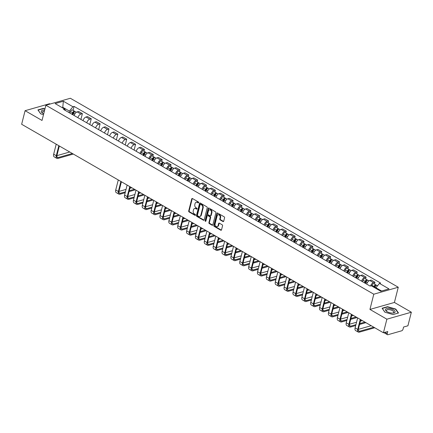 <?xml version="1.0" encoding="UTF-8"?>
<svg xmlns="http://www.w3.org/2000/svg" width="433" height="433" viewBox="0 0 433 433"><rect width="100%" height="100%" fill="white"/><g stroke="black" fill="none" stroke-linecap="round" stroke-linejoin="round"><path stroke-width="0.65" d="M198.671 202.655A0.53 0.395 -105.9 0 0 198.401 201.962L192.474 198.547A0.758 0.568 -105.9 0 0 191.743 198.893L188.696 210.952A0.758 0.568 -105.9 0 0 189.08 211.943L195.007 215.358A0.53 0.395 -105.9 0 0 195.245 214.422L194.477 213.978A2.419 1.813 -105.9 0 1 193.237 210.806L193.491 209.799A2.419 1.813 -105.9 0 1 194.612 208.506A2.419 1.813 -105.9 0 1 195.819 208.684L196.587 209.128A0.53 0.395 -105.9 0 0 196.82 208.192L196.057 207.748A2.419 1.813 -105.9 0 1 194.812 204.576L195.066 203.57A2.419 1.813 -105.9 0 1 196.192 202.276A2.419 1.813 -105.9 0 1 197.394 202.455L198.162 202.898A0.53 0.395 -105.9 0 0 198.671 202.655M222.99 221.544A0.758 0.568 -105.9 0 0 223.715 221.193L224.575 217.81A0.758 0.568 -105.9 0 0 224.186 216.819L217.604 213.025A0.758 0.568 -105.9 0 0 216.873 213.377L213.826 225.431A0.758 0.568 -105.9 0 0 214.211 226.421L220.798 230.215A0.758 0.568 -105.9 0 0 221.523 229.869L222.557 225.782A0.758 0.568 -105.9 0 0 222.167 224.792L219.352 223.168A0.758 0.568 -105.9 0 0 218.622 223.515L218.113 225.544A2.019 1.515 -105.9 0 1 217.171 226.627A2.019 1.515 -105.9 0 1 215.553 225.912A2.019 1.515 -105.9 0 1 215.125 223.823L217.133 215.883A2.019 1.515 -105.9 0 1 218.075 214.8A2.019 1.515 -105.9 0 1 219.693 215.515A2.019 1.515 -105.9 0 1 220.121 217.604L219.785 218.93A0.758 0.568 -105.9 0 0 220.175 219.921L222.99 221.544L223.482 221.404A0.758 0.568 -105.9 0 0 223.59 221.452M373.787 294.207L369.939 309.427L386.875 319.186L383.438 332.766L21.65 124.276L25.087 110.696L42.023 120.455L45.871 105.241L373.787 294.207L398.263 287.236L70.352 98.264L45.871 105.241M207.223 207.813A0.758 0.568 -105.9 0 0 206.839 206.822L200.252 203.028A0.758 0.568 -105.9 0 0 199.526 203.375L196.474 215.434A0.758 0.568 -105.9 0 0 196.863 216.424L203.445 220.218A0.758 0.568 -105.9 0 0 204.176 219.872L207.223 207.813M208.928 208.029L215.51 211.824A0.758 0.568 -105.9 0 1 215.899 212.814L212.847 224.868A0.758 0.568 -105.9 0 1 212.121 225.22L209.301 223.596A0.758 0.568 -105.9 0 1 208.917 222.605L210.151 217.712A0.758 0.568 -105.9 0 0 209.767 216.722L207.894 215.645A0.758 0.568 -105.9 0 0 207.169 215.991L205.881 221.084A0.53 0.395 -105.9 0 1 205.101 220.635L208.203 208.376A0.758 0.568 -105.9 0 1 208.928 208.029M386.875 319.186L411.35 312.215L407.913 325.795L403.583 327.029L403.047 329.145A1.537 0.806 120 0 1 401.721 330.785L387.865 334.736A1.537 0.806 120 0 1 387.443 334.704L383.871 332.641M50.104 104.034L49.562 103.725L25.087 110.696M411.35 312.215L394.414 302.456L398.263 287.236M383.438 332.766L387.768 331.532L387.232 333.648A1.537 0.806 120 0 0 387.443 334.704M77.891 117.684A3.54 1.851 -60 0 1 80.895 114.058L77.144 111.898A3.54 1.851 120 0 0 74.14 115.524M77.144 111.898L78.638 111.476L82.389 113.635L80.922 119.432M80.895 114.058L82.389 113.635M89.788 124.536L91.255 118.745L87.504 116.58L86.01 117.007A3.54 1.851 120 0 0 83.006 120.628M86.757 122.793A3.54 1.851 -60 0 1 89.761 119.167L91.255 118.745M98.654 129.646L100.12 123.854L96.37 121.689L94.876 122.117A3.54 1.851 120 0 0 91.872 125.738M95.623 127.903A3.54 1.851 -60 0 1 98.627 124.276L100.12 123.854M107.519 134.755L108.986 128.964L105.235 126.799L103.741 127.226A3.54 1.851 120 0 0 100.737 130.847M104.488 133.012A3.54 1.851 -60 0 1 107.492 129.386L108.986 128.964M116.385 139.864L117.852 134.073L114.101 131.908L112.607 132.336A3.54 1.851 120 0 0 109.603 135.957M113.354 138.122A3.54 1.851 -60 0 1 116.358 134.495L117.852 134.073M125.251 144.974L126.717 139.182L122.967 137.017L121.473 137.445A3.54 1.851 120 0 0 118.469 141.066M122.22 143.231A3.54 1.851 -60 0 1 125.224 139.605L126.717 139.182M134.116 150.083L135.583 144.286L131.832 142.127L130.338 142.554A3.54 1.851 120 0 0 127.334 146.175M131.085 148.335A3.54 1.851 -60 0 1 134.089 144.714L135.583 144.286M143.989 151.214L144.449 149.396L140.698 147.236L139.204 147.664A3.54 1.851 120 0 0 136.2 151.285M139.951 153.444A3.54 1.851 -60 0 1 142.955 149.823L144.449 149.396M152.854 156.324L153.314 154.505L149.564 152.346L148.07 152.773A3.54 1.851 120 0 0 145.066 156.394M148.817 158.554A3.54 1.851 -60 0 1 151.821 154.933L153.314 154.505M161.72 161.433L162.18 159.615L158.429 157.455L156.935 157.883A3.54 1.851 120 0 0 153.931 161.504M157.682 163.663A3.54 1.851 -60 0 1 160.686 160.042L162.18 159.615M170.586 166.543L171.046 164.724L167.295 162.564L165.801 162.987A3.54 1.851 120 0 0 162.797 166.613M166.548 168.773A3.54 1.851 -60 0 1 169.552 165.152L171.046 164.724M179.451 171.652L179.911 169.833L176.161 167.674L174.667 168.096A3.54 1.851 120 0 0 171.663 171.722M175.414 173.882A3.54 1.851 -60 0 1 178.418 170.261L179.911 169.833M188.317 176.761L188.777 174.943L185.026 172.783L183.532 173.205A3.54 1.851 120 0 0 180.529 176.832M184.279 178.991A3.54 1.851 -60 0 1 187.283 175.37L188.777 174.943M197.183 181.871L197.643 180.052L193.892 177.893L192.398 178.315A3.54 1.851 120 0 0 189.394 181.941M193.145 184.101A3.54 1.851 -60 0 1 196.149 180.48L197.643 180.052M206.048 186.98L206.509 185.162L202.758 183.002L201.264 183.424A3.54 1.851 120 0 0 198.26 187.051M202.011 189.21A3.54 1.851 -60 0 1 205.015 185.589L206.509 185.162M214.914 192.084L215.374 190.271L211.623 188.111L210.129 188.534A3.54 1.851 120 0 0 207.126 192.16M210.876 194.32A3.54 1.851 -60 0 1 213.88 190.699L215.374 190.271M223.78 197.194L224.24 195.38L220.489 193.215L218.995 193.643A3.54 1.851 120 0 0 215.991 197.264M219.742 199.429A3.54 1.851 -60 0 1 222.746 195.803L224.24 195.38M232.645 202.303L233.106 200.49L229.355 198.325L227.861 198.752A3.54 1.851 120 0 0 224.857 202.373M228.608 204.538A3.54 1.851 -60 0 1 231.612 200.912L233.106 200.49M241.511 207.412L241.971 205.599L238.22 203.434L236.727 203.862A3.54 1.851 120 0 0 233.723 207.483M237.473 209.648A3.54 1.851 -60 0 1 240.477 206.021L241.971 205.599M250.377 212.522L250.837 210.709L247.086 208.544L245.592 208.971A3.54 1.851 120 0 0 242.588 212.592M246.339 214.757A3.54 1.851 -60 0 1 249.343 211.131L250.837 210.709M259.243 217.631L259.703 215.818L255.952 213.653L254.458 214.081A3.54 1.851 120 0 0 251.454 217.702M255.205 219.867A3.54 1.851 -60 0 1 258.209 216.24L259.703 215.818M268.108 222.741L268.568 220.927L264.817 218.762L263.324 219.19A3.54 1.851 120 0 0 260.32 222.811M264.07 224.976A3.54 1.851 -60 0 1 267.074 221.35L268.568 220.927M276.974 227.85L277.434 226.031L273.683 223.872L272.189 224.299A3.54 1.851 120 0 0 269.185 227.92M272.936 230.08A3.54 1.851 -60 0 1 275.94 226.459L277.434 226.031M285.84 232.959L286.3 231.141L282.549 228.981L281.055 229.409A3.54 1.851 120 0 0 278.051 233.03M281.802 235.189A3.54 1.851 -60 0 1 284.806 231.568L286.3 231.141M294.705 238.069L295.165 236.25L291.414 234.091L289.921 234.518A3.54 1.851 120 0 0 286.917 238.139M290.667 240.299A3.54 1.851 -60 0 1 293.671 236.678L295.165 236.25M303.571 243.178L304.031 241.36L300.28 239.2L298.786 239.622A3.54 1.851 120 0 0 295.782 243.249M299.533 245.408A3.54 1.851 -60 0 1 302.537 241.787L304.031 241.36M312.437 248.288L312.897 246.469L309.146 244.309L307.652 244.732A3.54 1.851 120 0 0 304.648 248.358M308.399 250.518A3.54 1.851 -60 0 1 311.403 246.897L312.897 246.469M321.302 253.397L321.762 251.578L318.011 249.419L316.518 249.841A3.54 1.851 120 0 0 313.514 253.467M317.265 255.627A3.54 1.851 -60 0 1 320.268 252.006L321.762 251.578M330.168 258.506L330.628 256.688L326.877 254.528L325.383 254.95A3.54 1.851 120 0 0 322.379 258.577M326.13 260.736A3.54 1.851 -60 0 1 329.134 257.115L330.628 256.688M339.034 263.616L339.494 261.797L335.743 259.638L334.249 260.06A3.54 1.851 120 0 0 331.245 263.686M334.996 265.846A3.54 1.851 -60 0 1 338 262.225L339.494 261.797M347.899 268.725L348.359 266.907L344.608 264.747L343.115 265.169A3.54 1.851 120 0 0 340.111 268.796M343.862 270.955A3.54 1.851 -60 0 1 346.865 267.334L348.359 266.907M356.765 273.829L357.225 272.016L353.474 269.856L351.98 270.279A3.54 1.851 120 0 0 348.976 273.905M352.727 276.065A3.54 1.851 -60 0 1 355.731 272.438L357.225 272.016M365.631 278.939L366.091 277.125L362.34 274.96L360.846 275.388A3.54 1.851 120 0 0 357.842 279.009M361.593 281.174A3.54 1.851 -60 0 1 364.597 277.548L366.091 277.125M374.496 284.048L374.956 282.235L371.205 280.07L369.712 280.497A3.54 1.851 120 0 0 366.708 284.118M370.572 285.921A3.54 1.851 -60 0 1 373.463 282.657L374.956 282.235M69.026 112.575L69.399 111.092L62.861 107.33L62.043 107.563M62.709 107.941L63.359 101.235L72.906 106.74L69.399 111.092M65.556 110.572L64.685 109.084L55.137 103.579L63.359 101.235M381.597 291.003L375.947 287.75L379.454 283.393L380.607 283.063L74.059 106.41L72.906 106.74M379.454 283.393L389.002 288.898L380.78 291.236L371.233 285.737L370.08 286.061L63.532 109.408L64.685 109.084M44.967 108.813L43.376 108.353L37.92 109.906L40.68 113.841L43.489 114.658M369.939 309.427L394.414 302.456M398.517 313.005L395.757 309.07L387.546 306.688L382.09 308.242L384.85 312.177L393.061 314.558L398.517 313.005M375.947 287.75L375.79 288.362M73.063 110.345L74.059 106.41M43.3 108.645L43.376 108.353M395.67 309.422L395.757 309.07M387.47 306.981L387.546 306.688M198.162 202.898L198.628 202.763L197.886 202.314A2.419 1.813 -105.9 0 0 196.679 202.135L196.192 202.276M194.612 208.506L195.104 208.365A2.419 1.813 -105.9 0 1 196.306 208.544L197.058 208.977M192.36 198.493A0.758 0.568 -105.9 0 0 192.236 198.752L189.183 210.811A0.758 0.568 -105.9 0 0 189.573 211.802L195.483 215.206M200.143 202.98A0.758 0.568 -105.9 0 0 200.014 203.239L196.966 215.293A0.758 0.568 -105.9 0 0 197.356 216.289L203.938 220.078A0.758 0.568 -105.9 0 0 204.046 220.126M200.631 204.322A0.53 0.395 -105.9 0 0 200.122 204.565L197.443 215.147A0.53 0.395 -105.9 0 0 197.713 215.84L198.525 216.311A2.419 1.813 -105.9 0 0 199.727 216.489A2.419 1.813 -105.9 0 0 200.852 215.196L202.682 207.959A2.419 1.813 -105.9 0 0 201.437 204.787L200.631 204.322L201.118 204.181A0.53 0.395 -105.9 0 0 200.858 204.143L200.365 204.279M199.727 216.489L200.219 216.348A2.419 1.813 -105.9 0 0 201.34 215.055L200.852 215.196M201.118 204.181L201.93 204.647A2.419 1.813 -105.9 0 1 203.169 207.818L201.34 215.055M207.521 215.591L208.008 215.45A0.758 0.568 -105.9 0 1 208.387 215.504L210.254 216.581A0.758 0.568 -105.9 0 1 210.644 217.572L209.404 222.465A0.758 0.568 -105.9 0 0 209.794 223.455L212.608 225.079A0.758 0.568 -105.9 0 0 212.722 225.128M208.82 207.981A0.758 0.568 -105.9 0 0 208.69 208.235L205.588 220.494A0.53 0.395 -105.9 0 0 205.843 221.182M211.434 212.641A2.019 1.515 -105.9 0 0 211.006 210.552A2.019 1.515 -105.9 0 0 209.388 209.837A2.019 1.515 -105.9 0 0 208.452 210.92L207.743 213.718A0.758 0.568 -105.9 0 0 208.132 214.708L210 215.786A0.758 0.568 -105.9 0 0 210.73 215.434L211.434 212.641L211.926 212.5A2.019 1.515 -105.9 0 0 211.499 210.411A2.019 1.515 -105.9 0 0 209.881 209.696L209.388 209.837M210.378 215.84L210.866 215.699A0.758 0.568 -105.9 0 0 211.217 215.298L210.73 215.434M211.926 212.5L211.217 215.298M218.075 214.8L218.562 214.66A2.019 1.515 -105.9 0 1 220.181 215.374A2.019 1.515 -105.9 0 1 220.608 217.463L220.273 218.789A0.758 0.568 -105.9 0 0 220.662 219.78L223.482 221.404M217.171 226.627L217.664 226.486A2.019 1.515 -105.9 0 0 218.6 225.404L218.113 225.544M219.239 223.119A0.758 0.568 -105.9 0 0 219.114 223.379L218.6 225.404M217.49 212.976A0.758 0.568 -105.9 0 0 217.366 213.236L214.313 225.295A0.758 0.568 -105.9 0 0 214.703 226.286L221.285 230.08A0.758 0.568 -105.9 0 0 221.393 230.129M72.89 114.799L73.513 113.327A1.927 1.007 -60 0 1 75.542 111.774L76.392 112.261M72.387 114.512L73.101 112.829A0.926 0.482 -60 0 1 74.075 112.082A0.926 0.482 -60 0 1 74.211 112.261M71.921 114.242L72.549 112.769A1.927 1.007 -60 0 1 74.579 111.216A1.927 1.007 -60 0 1 74.898 111.774M69.875 113.067L70.503 111.59A1.927 1.007 -60 0 1 72.533 110.036L74.579 111.216M72.365 153.504L58.114 157.563A2.885 1.51 -60 0 1 57.324 157.504A2.885 1.51 -60 0 1 56.929 155.528L59.337 145.997M56.209 144.194L53.676 154.202A3.886 2.035 120 0 0 54.206 156.865L56.82 158.37A3.886 2.035 120 0 0 57.892 158.451L73.318 154.056M58.823 145.699L56.29 155.707A3.886 2.035 120 0 0 56.82 158.37M69.751 151.999L56.896 155.658M44.631 110.139A5.001 2.024 14.2 0 0 41.308 111.032A5.001 2.024 14.2 0 0 42.602 113.137A5.001 2.024 14.2 0 0 43.722 113.738M44.339 111.292A3.789 1.532 14.2 0 0 42.315 111.995A3.789 1.532 14.2 0 0 42.272 112.115A3.789 1.532 14.2 0 0 42.991 113.376M40.772 113.868L38.142 110.117L43.43 108.607L44.913 109.04M385.478 309.368A5.001 2.024 14.2 0 0 386.772 311.473A5.001 2.024 14.2 0 0 393.007 313.054A5.001 2.024 14.2 0 0 395.058 312.15A5.001 2.024 14.2 0 0 391.178 308.913A5.001 2.024 14.2 0 0 385.478 309.368M392.552 313.075A3.789 1.532 14.2 0 0 393.738 312.437A3.789 1.532 14.2 0 0 393.781 312.312A3.789 1.532 14.2 0 0 390.642 309.936A3.789 1.532 14.2 0 0 386.485 310.331A3.789 1.532 14.2 0 0 386.436 310.45A3.789 1.532 14.2 0 0 387.162 311.711M384.942 312.204L382.312 308.453L387.6 306.943L395.551 309.254L398.225 313.07L393.023 314.553M143.816 155.674L144.438 154.197A1.927 1.007 -60 0 1 146.468 152.643L147.317 153.136M143.312 155.382L144.027 153.699A0.926 0.482 -60 0 1 145.001 152.952A0.926 0.482 -60 0 1 145.136 153.136M142.847 155.117L143.475 153.639A1.927 1.007 -60 0 1 145.504 152.086A1.927 1.007 -60 0 1 145.824 152.643M140.801 153.937L141.429 152.465A1.927 1.007 -60 0 1 143.458 150.906L145.504 152.086M152.681 160.784L153.304 159.306A1.927 1.007 -60 0 1 155.333 157.753L156.183 158.245M152.178 160.491L152.892 158.808A0.926 0.482 -60 0 1 153.867 158.061A0.926 0.482 -60 0 1 154.002 158.245M151.712 160.226L152.34 158.749A1.927 1.007 -60 0 1 154.37 157.195A1.927 1.007 -60 0 1 154.689 157.753M149.666 159.046L150.294 157.574A1.927 1.007 -60 0 1 152.324 156.015L154.37 157.195M161.547 165.893L162.169 164.416A1.927 1.007 -60 0 1 164.199 162.862L165.049 163.349M161.044 165.601L161.758 163.918A0.926 0.482 -60 0 1 162.732 163.171A0.926 0.482 -60 0 1 162.868 163.355M160.578 165.336L161.206 163.858A1.927 1.007 -60 0 1 163.236 162.305A1.927 1.007 -60 0 1 163.555 162.862M158.532 164.156L159.16 162.678A1.927 1.007 -60 0 1 161.19 161.125L163.236 162.305M170.413 170.997L171.035 169.525A1.927 1.007 -60 0 1 173.065 167.972L173.914 168.459M169.909 170.71L170.624 169.027A0.926 0.482 -60 0 1 171.598 168.28A0.926 0.482 -60 0 1 171.733 168.464M169.444 170.445L170.072 168.967A1.927 1.007 -60 0 1 172.101 167.414A1.927 1.007 -60 0 1 172.421 167.972M167.398 169.265L168.026 167.787A1.927 1.007 -60 0 1 170.055 166.234L172.101 167.414M179.278 176.107L179.901 174.634A1.927 1.007 -60 0 1 181.93 173.081L182.78 173.568M178.775 175.82L179.489 174.136A0.926 0.482 -60 0 1 180.464 173.389A0.926 0.482 -60 0 1 180.599 173.573M178.309 175.554L178.937 174.077A1.927 1.007 -60 0 1 180.967 172.523A1.927 1.007 -60 0 1 181.286 173.081M176.263 174.375L176.891 172.897A1.927 1.007 -60 0 1 178.921 171.344L180.967 172.523M188.144 181.216L188.766 179.744A1.927 1.007 -60 0 1 190.796 178.19L191.646 178.677M187.641 180.929L188.355 179.246A0.926 0.482 -60 0 1 189.329 178.499A0.926 0.482 -60 0 1 189.465 178.683M187.175 180.664L187.803 179.186A1.927 1.007 -60 0 1 189.833 177.633A1.927 1.007 -60 0 1 190.152 178.19M185.129 179.484L185.757 178.006A1.927 1.007 -60 0 1 187.787 176.453L189.833 177.633M197.01 186.325L197.632 184.853A1.927 1.007 -60 0 1 199.662 183.3L200.511 183.787M196.506 186.038L197.221 184.355A0.926 0.482 -60 0 1 198.195 183.608A0.926 0.482 -60 0 1 198.33 183.792M196.041 185.768L196.669 184.296A1.927 1.007 -60 0 1 198.698 182.742A1.927 1.007 -60 0 1 199.018 183.3M193.995 184.593L194.623 183.116A1.927 1.007 -60 0 1 196.652 181.562L198.698 182.742M205.875 191.435L206.498 189.963A1.927 1.007 -60 0 1 208.527 188.409L209.377 188.896M205.372 191.148L206.086 189.465A0.926 0.482 -60 0 1 207.061 188.718A0.926 0.482 -60 0 1 207.196 188.896M204.906 190.877L205.534 189.405A1.927 1.007 -60 0 1 207.564 187.852A1.927 1.007 -60 0 1 207.883 188.409M202.861 189.703L203.488 188.225A1.927 1.007 -60 0 1 205.518 186.672L207.564 187.852M214.741 196.544L215.363 195.072A1.927 1.007 -60 0 1 217.393 193.519L218.243 194.006M214.238 196.257L214.952 194.574A0.926 0.482 -60 0 1 215.926 193.827A0.926 0.482 -60 0 1 216.062 194.006M213.772 195.987L214.4 194.514A1.927 1.007 -60 0 1 216.43 192.961A1.927 1.007 -60 0 1 216.749 193.519M211.726 194.807L212.354 193.334A1.927 1.007 -60 0 1 214.384 191.781L216.43 192.961M223.607 201.654L224.229 200.181A1.927 1.007 -60 0 1 226.259 198.623L227.109 199.115M223.103 201.367L223.818 199.683A0.926 0.482 -60 0 1 224.792 198.936A0.926 0.482 -60 0 1 224.927 199.115M222.638 201.096L223.266 199.624A1.927 1.007 -60 0 1 225.295 198.07A1.927 1.007 -60 0 1 225.615 198.628M220.592 199.916L221.22 198.444A1.927 1.007 -60 0 1 223.249 196.891L225.295 198.07M232.472 206.763L233.095 205.291A1.927 1.007 -60 0 1 235.124 203.732L235.974 204.224M231.969 206.476L232.683 204.793A0.926 0.482 -60 0 1 233.658 204.046A0.926 0.482 -60 0 1 233.793 204.224M231.503 206.205L232.131 204.733A1.927 1.007 -60 0 1 234.161 203.18A1.927 1.007 -60 0 1 234.48 203.737M229.458 205.026L230.085 203.553A1.927 1.007 -60 0 1 232.115 202L234.161 203.18M241.338 211.872L241.96 210.4A1.927 1.007 -60 0 1 243.99 208.841L244.84 209.334M240.835 211.585L241.549 209.902A0.926 0.482 -60 0 1 242.523 209.155A0.926 0.482 -60 0 1 242.659 209.334M240.369 211.315L240.997 209.843A1.927 1.007 -60 0 1 243.027 208.284A1.927 1.007 -60 0 1 243.346 208.841M238.323 210.135L238.951 208.663A1.927 1.007 -60 0 1 240.981 207.109L243.027 208.284M250.204 216.982L250.826 215.51A1.927 1.007 -60 0 1 252.856 213.951L253.706 214.443M249.7 216.695L250.415 215.006A0.926 0.482 -60 0 1 251.389 214.265A0.926 0.482 -60 0 1 251.524 214.443M249.235 216.424L249.863 214.952A1.927 1.007 -60 0 1 251.892 213.393A1.927 1.007 -60 0 1 252.212 213.951M247.189 215.244L247.817 213.772A1.927 1.007 -60 0 1 249.846 212.219L251.892 213.393M259.069 222.091L259.692 220.614A1.927 1.007 -60 0 1 261.721 219.06L262.571 219.553M258.566 221.804L259.28 220.116A0.926 0.482 -60 0 1 260.255 219.374A0.926 0.482 -60 0 1 260.39 219.553M258.1 221.534L258.728 220.061A1.927 1.007 -60 0 1 260.758 218.503A1.927 1.007 -60 0 1 261.077 219.06M256.055 220.354L256.682 218.881A1.927 1.007 -60 0 1 258.712 217.328L260.758 218.503M125.424 191.83L120.174 193.324A2.885 1.51 -60 0 1 119.384 193.27A2.885 1.51 -60 0 1 118.988 191.289L121.397 181.763M118.269 179.96L115.735 189.963A3.886 2.035 120 0 0 116.266 192.625L118.88 194.136A3.886 2.035 120 0 0 119.952 194.211L125.197 192.717M120.883 181.465L118.35 191.473A3.886 2.035 120 0 0 118.88 194.136M129.061 191.619L135.377 189.816M134.425 189.264L129.288 190.731M131.811 187.76L129.9 188.301M126.035 189.405L118.956 191.424M134.29 196.939L129.039 198.433A2.885 1.51 -60 0 1 128.249 198.379A2.885 1.51 -60 0 1 127.854 196.398L130.263 186.872M127.134 185.064L124.601 195.072A3.886 2.035 120 0 0 125.132 197.735L127.746 199.245A3.886 2.035 120 0 0 128.817 199.321L134.062 197.827M129.748 186.574L127.215 196.582A3.886 2.035 120 0 0 127.746 199.245M137.927 196.728L144.243 194.926M143.291 194.374L138.154 195.84M140.676 192.869L138.766 193.41M134.901 194.514L127.822 196.533M143.155 202.049L137.905 203.542A2.885 1.51 -60 0 1 137.115 203.483A2.885 1.51 -60 0 1 136.72 201.507L139.128 191.981M136 190.174L133.467 200.181A3.886 2.035 120 0 0 133.997 202.844L136.612 204.354A3.886 2.035 120 0 0 137.683 204.43L142.928 202.936M138.614 191.684L136.081 201.691A3.886 2.035 120 0 0 136.612 204.354M146.792 201.838L153.109 200.035M152.156 199.483L147.02 200.95M149.542 197.978L147.631 198.52M143.767 199.624L136.687 201.637M152.021 207.158L146.771 208.652A2.885 1.51 -60 0 1 145.981 208.592A2.885 1.51 -60 0 1 145.585 206.617L147.994 197.091M144.866 195.283L142.333 205.291A3.886 2.035 120 0 0 142.863 207.954L145.477 209.464A3.886 2.035 120 0 0 146.549 209.54L151.794 208.046M147.48 196.793L144.947 206.801A3.886 2.035 120 0 0 145.477 209.464M155.658 206.942L161.974 205.145M161.022 204.593L155.885 206.059M158.408 203.088L156.497 203.629M152.632 204.733L145.553 206.747M160.887 212.267L155.636 213.761A2.885 1.51 -60 0 1 154.846 213.702A2.885 1.51 -60 0 1 154.451 211.726L156.86 202.195M153.731 200.392L151.198 210.4A3.886 2.035 120 0 0 151.729 213.063L154.343 214.573A3.886 2.035 120 0 0 155.415 214.649L160.659 213.155M156.345 201.902L153.812 211.905A3.886 2.035 120 0 0 154.343 214.573M164.524 212.051L170.84 210.254M169.888 209.702L164.751 211.163M167.273 208.197L165.363 208.738M161.498 209.843L154.419 211.856M169.752 217.377L164.502 218.871A2.885 1.51 -60 0 1 163.712 218.811A2.885 1.51 -60 0 1 163.317 216.836L165.725 207.304M162.597 205.502L160.064 215.51A3.886 2.035 120 0 0 160.594 218.172L163.209 219.677A3.886 2.035 120 0 0 164.28 219.758L169.525 218.264M165.211 207.012L162.678 217.014A3.886 2.035 120 0 0 163.209 219.677M173.389 217.16L179.706 215.363M178.753 214.811L173.617 216.273M176.139 213.307L174.228 213.848M170.364 214.952L163.284 216.965M178.618 222.486L173.368 223.98A2.885 1.51 -60 0 1 172.578 223.921A2.885 1.51 -60 0 1 172.182 221.945L174.591 212.414M171.463 210.611L168.93 220.619A3.886 2.035 120 0 0 169.46 223.282L172.074 224.787A3.886 2.035 120 0 0 173.146 224.868L178.391 223.374M174.077 212.116L171.544 222.124A3.886 2.035 120 0 0 172.074 224.787M182.255 222.27L188.571 220.473M187.619 219.921L182.482 221.382M185.005 218.416L183.094 218.957M179.23 220.061L172.15 222.075M187.484 227.596L182.233 229.089A2.885 1.51 -60 0 1 181.443 229.03A2.885 1.51 -60 0 1 181.048 227.054L183.457 217.523M180.328 215.721L177.795 225.728A3.886 2.035 120 0 0 178.326 228.391L180.94 229.896A3.886 2.035 120 0 0 182.012 229.977L187.256 228.483M182.942 217.225L180.409 227.233A3.886 2.035 120 0 0 180.94 229.896M191.121 227.379L197.437 225.582M196.485 225.03L191.348 226.491M193.87 223.525L191.96 224.067M188.095 225.165L181.016 227.184M196.349 232.705L191.099 234.199A2.885 1.51 -60 0 1 190.309 234.139A2.885 1.51 -60 0 1 189.914 232.164L192.322 222.632M189.194 220.83L186.661 230.838A3.886 2.035 120 0 0 187.191 233.501L189.806 235.005A3.886 2.035 120 0 0 190.877 235.087L196.122 233.593M191.808 222.335L189.275 232.342A3.886 2.035 120 0 0 189.806 235.005M199.986 232.489L206.303 230.692M205.35 230.139L200.214 231.601M202.736 228.635L200.825 229.176M196.961 230.275L189.881 232.294M205.215 237.814L199.965 239.308A2.885 1.51 -60 0 1 199.175 239.249A2.885 1.51 -60 0 1 198.779 237.273L201.188 227.742M198.06 225.939L195.527 235.947A3.886 2.035 120 0 0 196.057 238.61L198.671 240.115A3.886 2.035 120 0 0 199.743 240.196L204.988 238.697M200.674 227.444L198.141 237.452A3.886 2.035 120 0 0 198.671 240.115M208.852 237.598L215.169 235.801M214.216 235.249L209.079 236.71M211.602 233.739L209.691 234.285M205.827 235.384L198.747 237.403M214.081 242.924L208.83 244.418A2.885 1.51 -60 0 1 208.04 244.358A2.885 1.51 -60 0 1 207.645 242.383L210.054 232.851M206.925 231.049L204.392 241.057A3.886 2.035 120 0 0 204.923 243.719L207.537 245.224A3.886 2.035 120 0 0 208.609 245.305L213.853 243.806M209.54 232.553L207.006 242.561A3.886 2.035 120 0 0 207.537 245.224M217.718 242.707L224.034 240.91M223.082 240.358L217.945 241.82M220.467 238.848L218.557 239.395M214.692 240.494L207.613 242.512M222.946 248.028L217.696 249.527A2.885 1.51 -60 0 1 216.906 249.468A2.885 1.51 -60 0 1 216.511 247.487L218.919 237.961M215.791 236.158L213.258 246.166A3.886 2.035 120 0 0 213.788 248.829L216.403 250.334A3.886 2.035 120 0 0 217.474 250.415L222.719 248.915M218.405 237.663L215.872 247.671A3.886 2.035 120 0 0 216.403 250.334M226.583 247.817L232.9 246.014M231.947 245.468L226.811 246.929M229.333 243.958L227.422 244.504M223.558 245.603L216.478 247.622M231.812 253.137L226.562 254.636A2.885 1.51 -60 0 1 225.772 254.577A2.885 1.51 -60 0 1 225.376 252.596L227.785 243.07M224.657 241.268L222.124 251.275A3.886 2.035 120 0 0 222.654 253.938L225.268 255.443A3.886 2.035 120 0 0 226.34 255.524L231.585 254.025M227.271 242.772L224.738 252.78A3.886 2.035 120 0 0 225.268 255.443M235.449 252.926L241.766 251.124M240.813 250.577L235.676 252.038M238.199 249.067L236.288 249.614M232.424 250.712L225.344 252.731M240.678 258.247L235.428 259.746A2.885 1.51 -60 0 1 234.637 259.686A2.885 1.51 -60 0 1 234.242 257.705L236.651 248.179M233.522 246.377L230.989 256.385A3.886 2.035 120 0 0 231.52 259.048L234.134 260.552A3.886 2.035 120 0 0 235.206 260.628L240.45 259.134M236.137 247.882L233.604 257.889A3.886 2.035 120 0 0 234.134 260.552M244.315 258.036L250.631 256.233M249.679 255.686L244.542 257.148M247.064 254.176L245.154 254.723M241.289 255.822L234.21 257.841M249.543 263.356L244.293 264.85A2.885 1.51 -60 0 1 243.503 264.796A2.885 1.51 -60 0 1 243.108 262.815L245.516 253.289M242.388 251.486L239.855 261.489A3.886 2.035 120 0 0 240.385 264.157L243 265.662A3.886 2.035 120 0 0 244.071 265.738L249.316 264.244M245.002 252.991L242.469 262.999A3.886 2.035 120 0 0 243 265.662M253.181 263.145L259.497 261.343M258.544 260.796L253.408 262.257M255.93 259.286L254.019 259.832M250.155 260.931L243.075 262.95M267.935 227.201L268.557 225.723A1.927 1.007 -60 0 1 270.587 224.17L271.437 224.662M267.432 226.908L268.146 225.225A0.926 0.482 -60 0 1 269.12 224.478A0.926 0.482 -60 0 1 269.256 224.662M266.966 226.643L267.594 225.171A1.927 1.007 -60 0 1 269.624 223.612A1.927 1.007 -60 0 1 269.943 224.17M264.92 225.463L265.548 223.991A1.927 1.007 -60 0 1 267.578 222.432L269.624 223.612M258.409 268.465L253.159 269.959A2.885 1.51 -60 0 1 252.369 269.905A2.885 1.51 -60 0 1 251.974 267.924L254.382 258.398M251.254 256.596L248.721 266.598A3.886 2.035 120 0 0 249.251 269.261L251.865 270.771A3.886 2.035 120 0 0 252.937 270.847L258.182 269.353M253.868 258.1L251.335 268.108A3.886 2.035 120 0 0 251.865 270.771M262.046 268.254L268.363 266.452M267.41 265.9L262.274 267.367M264.796 264.395L262.885 264.936M259.021 266.041L251.941 268.059M276.801 232.31L277.423 230.832A1.927 1.007 -60 0 1 279.453 229.279L280.303 229.771M276.297 232.018L277.012 230.334A0.926 0.482 -60 0 1 277.986 229.587A0.926 0.482 -60 0 1 278.121 229.771M275.832 231.752L276.46 230.275A1.927 1.007 -60 0 1 278.489 228.721A1.927 1.007 -60 0 1 278.809 229.279M273.786 230.572L274.414 229.1A1.927 1.007 -60 0 1 276.443 227.541L278.489 228.721M267.275 273.575L262.025 275.069A2.885 1.51 -60 0 1 261.234 275.015A2.885 1.51 -60 0 1 260.839 273.034L263.248 263.508M260.119 261.7L257.586 271.707A3.886 2.035 120 0 0 258.117 274.37L260.731 275.881A3.886 2.035 120 0 0 261.803 275.956L267.047 274.462M262.734 263.21L260.201 273.218A3.886 2.035 120 0 0 260.731 275.881M270.912 273.364L277.228 271.561M276.276 271.009L271.139 272.476M273.661 269.505L271.751 270.046M267.886 271.15L260.807 273.169M285.666 237.419L286.289 235.942A1.927 1.007 -60 0 1 288.318 234.388L289.168 234.881M285.163 237.127L285.877 235.444A0.926 0.482 -60 0 1 286.852 234.697A0.926 0.482 -60 0 1 286.987 234.881M284.697 236.862L285.325 235.384A1.927 1.007 -60 0 1 287.355 233.831A1.927 1.007 -60 0 1 287.674 234.388M282.652 235.682L283.279 234.21A1.927 1.007 -60 0 1 285.309 232.651L287.355 233.831M276.14 278.684L270.89 280.178A2.885 1.51 -60 0 1 270.1 280.124A2.885 1.51 -60 0 1 269.705 278.143L272.113 268.617M268.985 266.809L266.452 276.817A3.886 2.035 120 0 0 266.982 279.48L269.597 280.99A3.886 2.035 120 0 0 270.668 281.066L275.913 279.572M271.599 268.319L269.066 278.327A3.886 2.035 120 0 0 269.597 280.99M279.778 278.473L286.094 276.671M285.136 276.119L280.005 277.585M282.527 274.614L280.616 275.155M276.752 276.259L269.672 278.278M294.532 242.529L295.154 241.051A1.927 1.007 -60 0 1 297.184 239.498L298.034 239.99M294.029 242.236L294.743 240.553A0.926 0.482 -60 0 1 295.717 239.806A0.926 0.482 -60 0 1 295.853 239.99M293.563 241.971L294.191 240.494A1.927 1.007 -60 0 1 296.221 238.94A1.927 1.007 -60 0 1 296.54 239.498M291.517 240.791L292.145 239.314A1.927 1.007 -60 0 1 294.175 237.76L296.221 238.94M285.006 283.794L279.756 285.287A2.885 1.51 -60 0 1 278.966 285.228A2.885 1.51 -60 0 1 278.571 283.252L280.979 273.726M277.851 271.919L275.318 281.926A3.886 2.035 120 0 0 275.848 284.589L278.462 286.099A3.886 2.035 120 0 0 279.534 286.175L284.779 284.681M280.465 273.429L277.932 283.436A3.886 2.035 120 0 0 278.462 286.099M288.643 283.577L294.96 281.78M294.002 281.228L288.871 282.695M291.387 279.723L289.482 280.265M285.618 281.369L278.538 283.382M303.398 247.638L304.02 246.161A1.927 1.007 -60 0 1 306.05 244.607L306.9 245.094M302.894 247.346L303.609 245.663A0.926 0.482 -60 0 1 304.583 244.916A0.926 0.482 -60 0 1 304.718 245.1M302.429 247.081L303.057 245.603A1.927 1.007 -60 0 1 305.086 244.05A1.927 1.007 -60 0 1 305.406 244.607M300.383 245.901L301.011 244.423A1.927 1.007 -60 0 1 303.04 242.87L305.086 244.05M293.872 288.903L288.622 290.397A2.885 1.51 -60 0 1 287.831 290.337A2.885 1.51 -60 0 1 287.436 288.362L289.845 278.83M286.716 277.028L284.183 287.036A3.886 2.035 120 0 0 284.714 289.699L287.328 291.209A3.886 2.035 120 0 0 288.4 291.285L293.644 289.791M289.331 278.538L286.798 288.54A3.886 2.035 120 0 0 287.328 291.209M297.509 288.687L303.825 286.89M302.867 286.337L297.736 287.799M300.253 284.833L298.348 285.374M294.483 286.478L287.404 288.492M312.263 252.742L312.886 251.27A1.927 1.007 -60 0 1 314.915 249.717L315.765 250.204M311.76 252.455L312.474 250.772A0.926 0.482 -60 0 1 313.449 250.025A0.926 0.482 -60 0 1 313.584 250.209M311.295 252.19L311.922 250.712A1.927 1.007 -60 0 1 313.952 249.159A1.927 1.007 -60 0 1 314.271 249.717M309.249 251.01L309.876 249.532A1.927 1.007 -60 0 1 311.906 247.979L313.952 249.159M302.737 294.012L297.487 295.506A2.885 1.51 -60 0 1 296.697 295.447A2.885 1.51 -60 0 1 296.302 293.471L298.71 283.94M295.582 282.137L293.049 292.145A3.886 2.035 120 0 0 293.579 294.808L296.194 296.313A3.886 2.035 120 0 0 297.265 296.394L302.51 294.9M298.196 283.647L295.663 293.65A3.886 2.035 120 0 0 296.194 296.313M306.375 293.796L312.691 291.999M311.733 291.447L306.602 292.908M309.119 289.942L307.214 290.483M303.349 291.588L296.269 293.601M321.129 257.851L321.751 256.379A1.927 1.007 -60 0 1 323.781 254.826L324.631 255.313M320.626 257.565L321.34 255.881A0.926 0.482 -60 0 1 322.314 255.134A0.926 0.482 -60 0 1 322.45 255.318M320.16 257.299L320.788 255.822A1.927 1.007 -60 0 1 322.818 254.268A1.927 1.007 -60 0 1 323.137 254.826M318.114 256.12L318.742 254.642A1.927 1.007 -60 0 1 320.772 253.089L322.818 254.268M311.603 299.122L306.353 300.616A2.885 1.51 -60 0 1 305.563 300.556A2.885 1.51 -60 0 1 305.168 298.581L307.576 289.049M304.448 287.247L301.915 297.255A3.886 2.035 120 0 0 302.445 299.917L305.059 301.422A3.886 2.035 120 0 0 306.131 301.503L311.376 300.009M307.062 288.751L304.529 298.759A3.886 2.035 120 0 0 305.059 301.422M315.24 298.905L321.557 297.108M320.599 296.556L315.468 298.018M317.984 295.052L316.079 295.593M312.215 296.697L305.135 298.71M329.995 262.961L330.617 261.489A1.927 1.007 -60 0 1 332.647 259.935L333.497 260.422M329.491 262.674L330.206 260.991A0.926 0.482 -60 0 1 331.18 260.244A0.926 0.482 -60 0 1 331.315 260.428M329.026 262.403L329.654 260.931A1.927 1.007 -60 0 1 331.683 259.378A1.927 1.007 -60 0 1 332.003 259.935M326.98 261.229L327.608 259.751A1.927 1.007 -60 0 1 329.637 258.198L331.683 259.378M320.469 304.231L315.219 305.725A2.885 1.51 -60 0 1 314.428 305.666A2.885 1.51 -60 0 1 314.033 303.69L316.442 294.159M313.313 292.356L310.78 302.364A3.886 2.035 120 0 0 311.311 305.027L313.925 306.532A3.886 2.035 120 0 0 314.997 306.613L320.241 305.119M315.928 293.861L313.395 303.869A3.886 2.035 120 0 0 313.925 306.532M324.106 304.015L330.422 302.218M329.464 301.666L324.333 303.127M326.85 300.161L324.945 300.702M321.08 301.801L314.001 303.82M338.86 268.07L339.483 266.598A1.927 1.007 -60 0 1 341.513 265.045L342.362 265.532M338.357 267.783L339.071 266.1A0.926 0.482 -60 0 1 340.046 265.353A0.926 0.482 -60 0 1 340.181 265.532M337.892 267.513L338.519 266.041A1.927 1.007 -60 0 1 340.549 264.487A1.927 1.007 -60 0 1 340.868 265.045M335.846 266.338L336.473 264.861A1.927 1.007 -60 0 1 338.503 263.307L340.549 264.487M329.334 309.341L324.084 310.834A2.885 1.51 -60 0 1 323.294 310.775A2.885 1.51 -60 0 1 322.899 308.799L325.307 299.268M322.179 297.466L319.646 307.473A3.886 2.035 120 0 0 320.176 310.136L322.791 311.641A3.886 2.035 120 0 0 323.862 311.722L329.107 310.228M324.793 298.97L322.26 308.978A3.886 2.035 120 0 0 322.791 311.641M332.972 309.124L339.288 307.327M338.33 306.775L333.199 308.236M335.716 305.27L333.811 305.812M329.946 306.91L322.866 308.929M347.726 273.18L348.349 271.707A1.927 1.007 -60 0 1 350.378 270.154L351.228 270.641M347.223 272.893L347.937 271.21A0.926 0.482 -60 0 1 348.911 270.463A0.926 0.482 -60 0 1 349.047 270.641M346.757 272.622L347.385 271.15A1.927 1.007 -60 0 1 349.415 269.597A1.927 1.007 -60 0 1 349.734 270.154M344.711 271.442L345.339 269.97A1.927 1.007 -60 0 1 347.369 268.417L349.415 269.597M338.2 314.45L332.95 315.944A2.885 1.51 -60 0 1 332.16 315.884A2.885 1.51 -60 0 1 331.765 313.909L334.173 304.377M331.045 302.575L328.512 312.583A3.886 2.035 120 0 0 329.042 315.246L331.656 316.75A3.886 2.035 120 0 0 332.728 316.832L337.973 315.338M333.659 304.08L331.126 314.087A3.886 2.035 120 0 0 331.656 316.75M341.837 314.234L348.154 312.437M347.196 311.884L342.065 313.346M344.581 310.38L342.676 310.921M338.812 312.02L331.732 314.039M356.592 278.289L357.214 276.817A1.927 1.007 -60 0 1 359.244 275.264L360.094 275.751M356.088 278.002L356.803 276.319A0.926 0.482 -60 0 1 357.777 275.572A0.926 0.482 -60 0 1 357.912 275.751M355.623 277.732L356.251 276.259A1.927 1.007 -60 0 1 358.28 274.706A1.927 1.007 -60 0 1 358.6 275.264M353.577 276.552L354.205 275.079A1.927 1.007 -60 0 1 356.235 273.526L358.28 274.706M347.066 319.559L341.816 321.053A2.885 1.51 -60 0 1 341.025 320.994A2.885 1.51 -60 0 1 340.63 319.018L343.039 309.487M339.91 307.684L337.377 317.692A3.886 2.035 120 0 0 337.908 320.355L340.522 321.86A3.886 2.035 120 0 0 341.594 321.941L346.838 320.442M342.525 309.189L339.992 319.197A3.886 2.035 120 0 0 340.522 321.86M350.703 319.343L357.019 317.546M356.061 316.994L350.93 318.455M353.447 315.484L351.542 316.03M347.677 317.129L340.598 319.148M365.457 283.399L366.08 281.926A1.927 1.007 -60 0 1 368.11 280.368L368.959 280.86M364.954 283.112L365.668 281.428A0.926 0.482 -60 0 1 366.643 280.681A0.926 0.482 -60 0 1 366.778 280.86M364.489 282.841L365.116 281.369A1.927 1.007 -60 0 1 367.146 279.815A1.927 1.007 -60 0 1 367.465 280.373M362.443 281.661L363.07 280.189A1.927 1.007 -60 0 1 365.1 278.635L367.146 279.815M355.931 324.663L350.681 326.163A2.885 1.51 -60 0 1 349.891 326.103A2.885 1.51 -60 0 1 349.496 324.128L351.905 314.596M348.776 312.794L346.243 322.801A3.886 2.035 120 0 0 346.773 325.464L349.388 326.969A3.886 2.035 120 0 0 350.459 327.05L355.704 325.551M351.39 314.298L348.857 324.306A3.886 2.035 120 0 0 349.388 326.969M359.569 324.452L365.885 322.655M364.927 322.103L359.796 323.565M362.313 320.593L360.408 321.14M356.543 322.239L349.463 324.257M374.659 287.712L374.946 287.036A1.927 1.007 -60 0 1 376.975 285.477L377.522 285.791M374.161 287.425L374.534 286.538A0.926 0.482 -60 0 1 375.508 285.791A0.926 0.482 -60 0 1 375.644 285.969M373.695 287.155L373.982 286.478A1.927 1.007 -60 0 1 376.012 284.925A1.927 1.007 -60 0 1 376.331 285.477M371.649 285.975L371.936 285.298A1.927 1.007 -60 0 1 373.966 283.745L376.012 284.925M373.793 327.213L359.547 331.272A2.885 1.51 -60 0 1 358.757 331.213A2.885 1.51 -60 0 1 358.362 329.232L360.77 319.706M357.642 317.903L355.109 327.911A3.886 2.035 120 0 0 355.639 330.574L358.253 332.079A3.886 2.035 120 0 0 359.325 332.16L374.751 327.759M360.256 319.408L357.723 329.416A3.886 2.035 120 0 0 358.253 332.079M371.178 325.703L358.329 329.367M364.597 277.548L360.846 275.388M355.731 272.438L351.98 270.279M346.865 267.334L343.115 265.169M338 262.225L334.249 260.06M329.134 257.115L325.383 254.95M320.268 252.006L316.518 249.841M311.403 246.897L307.652 244.732M302.537 241.787L298.786 239.622M293.671 236.678L289.921 234.518M284.806 231.568L281.055 229.409M275.94 226.459L272.189 224.299M267.074 221.35L263.324 219.19M258.209 216.24L254.458 214.081M249.343 211.131L245.592 208.971M240.477 206.021L236.727 203.862M231.612 200.912L227.861 198.752M222.746 195.803L218.995 193.643M213.88 190.699L210.129 188.534M205.015 185.589L201.264 183.424M196.149 180.48L192.398 178.315M187.283 175.37L183.532 173.205M178.418 170.261L174.667 168.096M169.552 165.152L165.801 162.987M160.686 160.042L156.935 157.883M151.821 154.933L148.07 152.773M142.955 149.823L139.204 147.664M134.089 144.714L130.338 142.554M125.224 139.605L121.473 137.445M116.358 134.495L112.607 132.336M107.492 129.386L103.741 127.226M98.627 124.276L94.876 122.117M89.761 119.167L86.01 117.007M373.463 282.657L369.712 280.497M384.953 332.333L387.232 333.648M197.886 202.314L197.394 202.455M197.053 208.993L196.587 209.128M196.306 208.544L195.819 208.684M195.478 215.223L195.007 215.358M189.573 211.802L189.08 211.943M189.183 210.811L188.696 210.952M192.236 198.752L191.743 198.893M203.938 220.078L203.445 220.218M197.356 216.289L196.863 216.424M196.966 215.293L196.474 215.434M200.014 203.239L199.526 203.375M203.169 207.818L202.682 207.959M201.93 204.647L201.437 204.787M212.608 225.079L212.121 225.22M209.794 223.455L209.301 223.596M209.404 222.465L208.917 222.605M210.644 217.572L210.151 217.712M210.254 216.581L209.767 216.722M208.387 215.504L207.894 215.645M205.588 220.494L205.101 220.635M208.69 208.235L208.203 208.376M220.662 219.78L220.175 219.921M220.273 218.789L219.785 218.93M220.608 217.463L220.121 217.604M219.114 223.379L218.622 223.515M221.285 230.08L220.798 230.215M214.703 226.286L214.211 226.421M214.313 225.295L213.826 225.431M217.366 213.236L216.873 213.377M73.513 113.327L74.779 114.052M73.464 112.288L73.951 112.569M70.503 111.59L72.549 112.769M56.29 155.707L53.676 154.202M58.114 157.563L56.875 156.849M144.438 154.197L145.704 154.927M144.389 153.163L144.876 153.439M141.429 152.465L143.475 153.639M153.304 159.306L154.57 160.037M153.255 158.272L153.742 158.548M150.294 157.574L152.34 158.749M162.169 164.416L163.436 165.146M162.121 163.382L162.608 163.658M159.16 162.678L161.206 163.858M171.035 169.525L172.302 170.256M170.986 168.491L171.473 168.767M168.026 167.787L170.072 168.967M179.901 174.634L181.167 175.365M179.852 173.601L180.339 173.877M176.891 172.897L178.937 174.077M188.766 179.744L190.033 180.474M188.718 178.71L189.205 178.986M185.757 178.006L187.803 179.186M197.632 184.853L198.899 185.578M197.583 183.814L198.07 184.095M194.623 183.116L196.669 184.296M206.498 189.963L207.764 190.688M206.449 188.923L206.936 189.205M203.488 188.225L205.534 189.405M215.363 195.072L216.63 195.797M215.315 194.033L215.802 194.314M212.354 193.334L214.4 194.514M224.229 200.181L225.496 200.907M224.18 199.142L224.667 199.424M221.22 198.444L223.266 199.624M233.095 205.291L234.361 206.016M233.046 204.252L233.533 204.533M230.085 203.553L232.131 204.733M241.96 210.4L243.227 211.125M241.912 209.361L242.399 209.642M238.951 208.663L240.997 209.843M250.826 215.51L252.093 216.235M250.777 214.47L251.264 214.752M247.817 213.772L249.863 214.952M259.692 220.614L260.958 221.344M259.643 219.58L260.13 219.861M256.682 218.881L258.728 220.061M118.35 191.473L115.735 189.963M120.174 193.324L118.934 192.609M127.215 196.582L124.601 195.072M129.039 198.433L127.8 197.719M136.081 201.691L133.467 200.181M137.905 203.542L136.666 202.828M144.947 206.801L142.333 205.291M146.771 208.652L145.531 207.937M153.812 211.905L151.198 210.4M155.636 213.761L154.397 213.047M162.678 217.014L160.064 215.51M164.502 218.871L163.263 218.156M171.544 222.124L168.93 220.619M173.368 223.98L172.128 223.266M180.409 227.233L177.795 225.728M182.233 229.089L180.994 228.375M189.275 232.342L186.661 230.838M191.099 234.199L189.86 233.484M198.141 237.452L195.527 235.947M199.965 239.308L198.725 238.594M207.006 242.561L204.392 241.057M208.83 244.418L207.591 243.703M215.872 247.671L213.258 246.166M217.696 249.527L216.457 248.807M224.738 252.78L222.124 251.275M226.562 254.636L225.322 253.917M233.604 257.889L230.989 256.385M235.428 259.746L234.188 259.026M242.469 262.999L239.855 261.489M244.293 264.85L243.054 264.135M268.557 225.723L269.824 226.454M268.509 224.689L268.996 224.971M265.548 223.991L267.594 225.171M251.335 268.108L248.721 266.598M253.159 269.959L251.919 269.245M277.423 230.832L278.69 231.563M277.374 229.799L277.862 230.08M274.414 229.1L276.46 230.275M260.201 273.218L257.586 271.707M262.025 275.069L260.785 274.354M286.289 235.942L287.555 236.672M286.24 234.908L286.727 235.184M283.279 234.21L285.325 235.384M269.066 278.327L266.452 276.817M270.89 280.178L269.651 279.464M295.154 241.051L296.421 241.782M295.106 240.017L295.593 240.293M292.145 239.314L294.191 240.494M277.932 283.436L275.318 281.926M279.756 285.287L278.516 284.573M304.02 246.161L305.287 246.891M303.971 245.127L304.459 245.403M301.011 244.423L303.057 245.603M286.798 288.54L284.183 287.036M288.622 290.397L287.382 289.682M312.886 251.27L314.152 252.001M312.837 250.236L313.324 250.512M309.876 249.532L311.922 250.712M295.663 293.65L293.049 292.145M297.487 295.506L296.248 294.792M321.751 256.379L323.018 257.11M321.703 255.346L322.19 255.622M318.742 254.642L320.788 255.822M304.529 298.759L301.915 297.255M306.353 300.616L305.113 299.901M330.617 261.489L331.884 262.214M330.568 260.45L331.056 260.731M327.608 259.751L329.654 260.931M313.395 303.869L310.78 302.364M315.219 305.725L313.979 305.011M339.483 266.598L340.749 267.323M339.434 265.559L339.921 265.84M336.473 264.861L338.519 266.041M322.26 308.978L319.646 307.473M324.084 310.834L322.845 310.12M348.349 271.707L349.615 272.433M348.3 270.668L348.787 270.95M345.339 269.97L347.385 271.15M331.126 314.087L328.512 312.583M332.95 315.944L331.71 315.229M357.214 276.817L358.481 277.542M357.165 275.778L357.653 276.059M354.205 275.079L356.251 276.259M339.992 319.197L337.377 317.692M341.816 321.053L340.576 320.339M366.08 281.926L367.346 282.652M366.031 280.887L366.518 281.169M363.07 280.189L365.116 281.369M348.857 324.306L346.243 322.801M350.681 326.163L349.442 325.443M374.946 287.036L376.023 287.653M374.897 285.996L375.384 286.278M371.936 285.298L373.982 286.478M357.723 329.416L355.109 327.911M359.547 331.272L358.308 330.552"/></g></svg>
